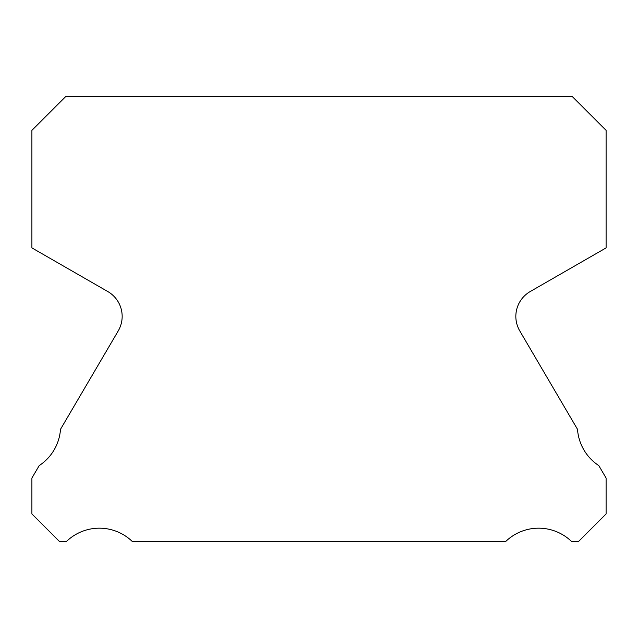 <?xml version="1.0" encoding="UTF-8"?>
<svg xmlns="http://www.w3.org/2000/svg" width="638" height="638" viewBox="0 0 638 638"><rect width="100%" height="100%" fill="white"/><g stroke="black" fill="none" stroke-linecap="round" stroke-linejoin="round"><path stroke-width="0.96" d="M519.787 330.947A28.71 28.71 0 0 1 530.194 291.55L606.1 247.887L606.1 130.375L572.222 96.498L65.778 96.498L31.9 130.375L31.9 247.887L107.806 291.55A28.71 28.71 0 0 1 118.213 330.947L60.49 429.326A47.371 47.371 0 0 1 39.213 465.588L31.9 478.053L31.9 513.941L59.462 541.502L66.432 541.502A47.371 47.371 0 0 1 132.305 541.502L505.695 541.502A47.371 47.371 0 0 1 571.568 541.502L578.538 541.502L606.1 513.941L606.1 478.053L598.787 465.588A47.371 47.371 0 0 1 577.51 429.326L519.787 330.947"/></g></svg>
